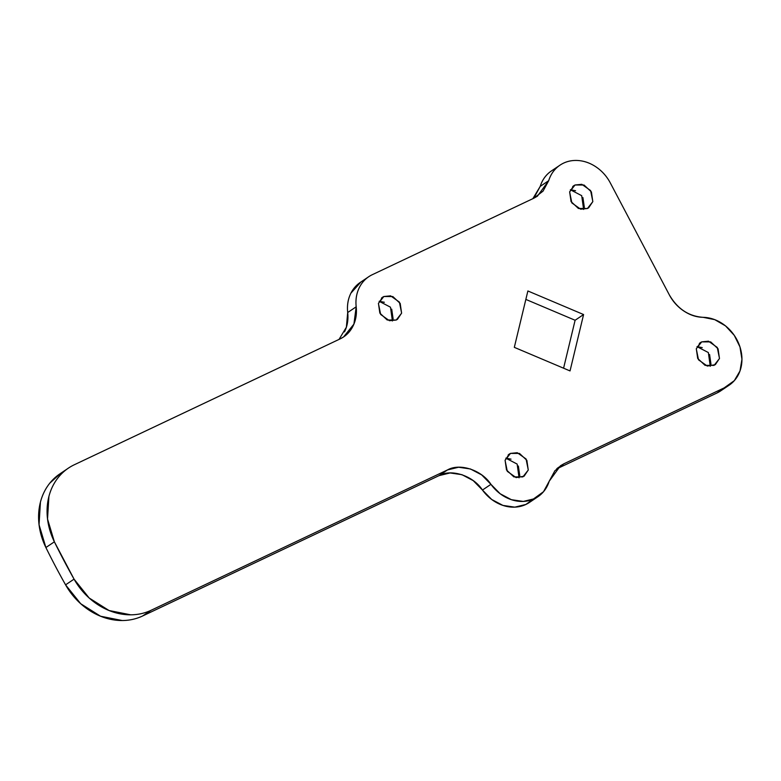 <?xml version="1.0" encoding="UTF-8"?>
<svg xmlns="http://www.w3.org/2000/svg" width="781" height="781" viewBox="0 0 781 781"><rect width="100%" height="100%" fill="white"/><g stroke="black" fill="none" stroke-linecap="round" stroke-linejoin="round"><path stroke-width="1.17" d="M519.053 477.845L517.149 464.07L505.815 458.174M510.481 453.4L505.092 460.253L506.488 469.977L513.859 476.879L522.87 476.908L528.259 470.055L526.863 460.331L519.492 453.429L510.481 453.4L517.266 452.716L526.052 458.964L528.278 469.977L524.11 476.205L516.085 477.591L507.299 471.343L505.073 460.331L509.241 454.103L510.481 453.4L508.119 454.991M710.261 366.318L708.357 352.553L697.023 346.647M699.327 343.464L701.689 341.873L708.474 341.19L717.261 347.438L719.486 358.45L715.318 364.678L707.293 366.064L698.507 359.816L696.281 348.804L700.45 342.576L701.689 341.873L699.327 343.464M392.404 320.971L390.49 307.197L379.156 301.29L384.359 302.267M383.822 296.516L378.434 303.37L379.839 313.093L387.2 319.995L396.221 320.034L401.6 313.181L400.204 303.448L392.843 296.555L383.822 296.516L390.607 295.843L399.394 302.091L401.619 313.103L397.461 319.322L396.221 320.034L389.426 320.708L380.65 314.46L378.414 303.448L382.583 297.219L383.822 296.516L381.46 298.108M583.612 209.445L581.699 195.67L570.364 189.763M575.031 184.99L569.642 191.843L571.048 201.576L578.409 208.468L587.429 208.507L592.818 201.654L591.412 191.931L584.051 185.029L575.031 184.99L581.825 184.316L590.602 190.564L592.838 201.576L588.669 207.795L587.429 208.507L580.634 209.181L571.858 202.933L569.632 191.921L573.791 185.702L575.031 184.99L572.678 186.581M59.493 474.126A63.427 53.489 56.1 0 0 45.894 547.53A634.279 534.887 56.1 0 0 65.575 584.842A63.427 53.489 56.1 0 0 142.572 616.004L439 475.649L447.484 469.937C459.872 462.821 481.789 470.084 490.937 484.337L482.453 490.048A38.054 32.089 56.1 0 0 525.896 504.448L543.527 491.698L549.209 481.233L560.485 465.73L564.028 463.719L554.881 470.758L549.209 481.233A38.054 32.089 -123.9 0 1 537.963 496.696A38.054 32.089 -123.9 0 1 534.38 498.737L525.896 504.448A38.054 32.089 56.1 0 0 529.479 502.408M514.318 347.35L527.878 290.971L583.592 314.548L575.109 320.259L525.847 299.416L575.109 320.259L583.592 314.548L570.032 370.926L514.318 347.35L570.032 370.926L583.592 314.548L527.878 290.971L514.318 347.35M563.579 368.202L575.109 320.259L563.579 368.202M356.185 306.806A38.054 32.089 -123.9 0 1 368.642 276.786A38.054 32.089 -123.9 0 1 372.312 274.687L533.882 198.189L543.029 191.14L548.701 180.675A38.054 32.089 -123.9 0 1 561.314 164.332A38.054 32.089 -123.9 0 1 610.332 182.969L669.297 294.818C672.832 301.515 677.674 306.913 683.824 311.004C689.965 315.094 696.408 317.203 703.144 317.33A38.054 32.089 -123.9 0 1 738.885 343.943A38.054 32.089 -123.9 0 1 730.225 384.428A38.054 32.089 -123.9 0 1 725.598 387.22L564.028 463.719L557.283 468.258L564.028 463.719L725.598 387.22L717.114 392.921L734.325 380.65L739.997 370.965L741.95 359.27L739.968 346.92L734.267 335.352L725.52 325.892L714.722 319.644L703.144 317.33C688.705 316.325 677.42 308.817 669.297 294.818L610.332 182.969C606.847 176.369 602.092 171.029 596.069 166.958C590.045 162.878 583.71 160.72 577.061 160.466C570.423 160.222 564.526 161.931 559.391 165.582C554.256 169.243 550.693 174.28 548.701 180.675L537.426 196.168L533.882 198.189L372.312 274.687C366.621 277.382 362.316 281.638 359.397 287.447C356.478 293.265 355.414 299.719 356.185 306.806L353.92 324.105L343.601 336.914L340.067 338.925C345.749 336.23 350.054 331.974 352.973 326.165C355.892 320.347 356.966 313.894 356.185 306.806L347.701 312.517L356.185 306.806M360.158 282.497A38.054 32.089 56.1 0 0 347.701 312.517C346.93 305.42 347.994 298.977 350.913 293.158L360.929 281.98M339.042 339.403L346.373 327.219L347.701 312.517C348.482 319.605 347.408 326.058 344.489 331.876M74.322 464.754L340.067 338.925L74.322 464.754A63.427 53.489 -123.9 0 0 67.976 468.415A63.427 53.489 -123.9 0 0 54.377 541.819L45.894 547.53L54.377 541.819L47.534 519.014L48.9 496.462C50.765 489.267 53.899 482.931 58.292 477.455C62.685 471.968 68.035 467.731 74.322 464.754M74.058 579.141A634.279 534.887 -123.9 0 1 54.377 541.819L74.058 579.141L65.575 584.842L74.058 579.141A63.427 53.489 -123.9 0 0 151.055 610.293L142.572 616.004L151.055 610.293C144.768 613.27 137.983 614.784 130.72 614.823L109.037 610.517L89.19 598.021L74.058 579.141M529.86 502.154L525.896 504.448L514.816 507.142L502.935 505.414L491.688 499.469L482.453 490.048L490.937 484.337L500.172 493.758L511.418 499.703L523.299 501.431L534.38 498.737A38.054 32.089 -123.9 0 1 490.937 484.337L481.701 474.916L470.455 468.981L458.564 467.243L447.484 469.937L151.055 610.293L447.484 469.937L439 475.649L142.572 616.004C136.284 618.982 129.5 620.495 122.236 620.534L100.554 616.229L80.707 603.723L65.575 584.842A634.279 534.887 -123.9 0 1 45.894 547.53L39.05 524.725L40.417 502.173C42.281 494.978 45.405 488.642 49.808 483.156L60.615 473.364M482.453 490.048C473.306 475.795 451.389 468.532 439 475.649L450.081 472.954L461.971 474.682L473.218 480.627L482.453 490.048M723.86 388.382L717.114 392.921L556.56 468.951L717.114 392.921A38.054 32.089 56.1 0 0 721.742 390.139M552.831 170.043A38.054 32.089 56.1 0 0 540.218 186.386L548.701 180.675L540.218 186.386C542.209 179.981 545.763 174.954 550.908 171.293L551.718 170.736M532.867 198.667L540.218 186.386L534.546 196.851M701.689 341.873L696.301 348.726L697.697 358.45L705.067 365.352L714.088 365.381L719.467 358.528L718.071 348.804L710.7 341.902L701.689 341.873M519.775 475.766L518.369 466.023M511.028 459.15L505.834 458.135M710.983 364.239L709.578 354.506M702.236 347.623L697.043 346.608M393.116 318.882L391.711 309.149M584.334 207.365L582.929 197.622M575.577 190.74L570.384 189.724M537.924 496.726L529.44 502.437M367.89 277.294L360.285 282.41M343.601 336.914L342.966 337.343M68.425 468.112L59.942 473.823M729.132 385.199L720.648 390.91M551.493 170.883L559.987 165.172M573.274 186.044L573.791 185.702M382.065 297.571L382.583 297.219M699.932 342.927L700.45 342.576M508.724 454.454L509.241 454.103"/></g></svg>
